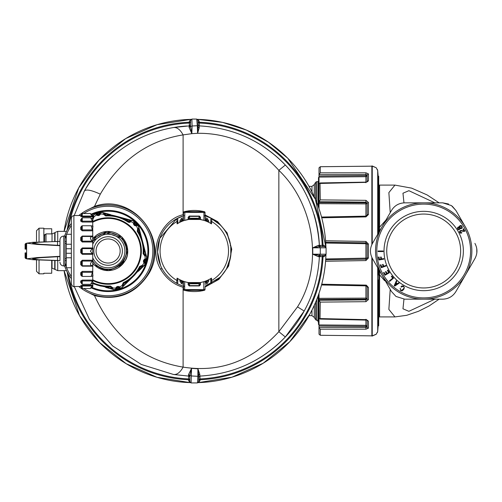 <?xml version="1.0" encoding="UTF-8"?>
<svg xmlns="http://www.w3.org/2000/svg" width="502" height="502" viewBox="0 0 502 502"><rect width="100%" height="100%" fill="white"/><g stroke="black" fill="none" stroke-linecap="round" stroke-linejoin="round"><path stroke-width="0.75" d="M314.283 305.272L314.283 317.427L315.601 319.711L316.699 320.345L316.699 299.581M311.955 310.148L311.955 315.645L314.283 317.427M311.955 191.864L311.955 186.367L314.283 184.585L314.283 196.74M43.856 235.689L44.747 235.689L44.747 235.162L44.747 241.807M51.712 260.406L51.712 273.251L43.856 273.251L43.856 273.822L39.043 273.822L36.508 271.287L36.508 259.904L36.508 271.287M39.043 242.002L39.043 228.197L43.856 228.197L43.856 241.838M43.856 228.761L51.712 228.761L51.712 233.894M43.856 234.666L44.847 234.666M36.508 241.286L36.508 230.732L36.508 241.286M26.619 243.401L25.859 243.401L25.859 249.105L26.619 249.105M26.619 258.612L25.859 258.612L25.859 252.908L26.619 252.908M89.256 292.973L94.47 295.584C113.37 336.547 142.913 360.392 183.098 367.119C219.776 372.873 251.69 361.057 278.848 331.684L297.51 306.873C324.267 264.479 313.631 203.31 278.848 170.335C256.327 145.335 229.245 132.986 197.593 133.294L191.839 133.657L190.471 126.535L192.09 125.996L191.839 133.657L183.098 134.894C147.739 140.635 120.135 160.395 100.293 194.174L94.47 206.435C131.317 192.536 170.191 238.08 149 273.37C135.967 293.701 117.794 301.1 94.47 295.584L94.646 295M25.859 249.105L25.1 249.105L25.1 244.16L25.859 243.401M25.859 252.908L25.1 252.908L25.1 257.852L25.859 258.612M89.262 209.039L94.47 206.435L94.646 207.019M183.525 287.395L183.098 287.269C173.592 284.534 166.074 278.478 160.558 269.116C147.964 248.139 162.635 219.016 183.098 214.743L183.525 214.624M191.839 133.657L189.116 127.426L189.273 125.889L173.51 127.527C135.138 134.298 105.439 155.444 84.405 190.973L74.214 215.521M74.214 286.491L89.481 319.517L112.548 345.859L141.282 364.452L173.51 374.486C177.018 374.868 180.212 372.415 183.098 367.119L183.098 287.269L183.983 286.284M160.552 265.571L157.559 252.079L159.774 238.394L176.648 218.765L183.506 215.873A36.753 36.753 0 0 0 183.506 286.14L182.621 285.858M205.073 214.931L217.604 221.577L227.13 232.89L231.742 249.287L228.617 266.098L218.847 279.407L205.073 287.081M186.763 126.015A125.218 125.218 0 0 0 173.51 127.527C177.018 127.144 180.212 129.598 183.098 134.894L183.098 214.743L183.983 215.728M188.488 375.107L189.863 376.318L189.863 381.671L191.099 382.938L191.557 368.374L189.925 375.421L191.538 375.973L197.87 376.299L197.888 368.788L191.538 368.368L188.57 374.523L188.652 376.098L173.51 374.486L188.652 376.098A1.268 1.268 0 0 1 189.863 377.366M84.01 191.708A125.218 125.218 0 0 1 84.405 190.973A125.218 125.218 0 0 1 112.944 155.815M199.746 374.078L198.729 375.207L198.729 381.652L197.493 382.919L191.099 382.938L197.499 382.919L197.87 376.299L198.729 375.477L197.901 368.782L199.746 374.078L199.94 376.098C233.662 374.034 262.126 360.994 285.337 336.98L278.848 331.684L278.848 170.335L285.337 165.032C261.918 140.842 233.248 127.79 199.319 125.889L199.194 127.991L197.593 133.294L197.311 125.726L198.171 126.51L197.593 133.294M227.902 236.128L230.506 244.706L230.958 248.383M230.788 246.62L230.788 255.392M230.506 257.306L226.659 268.432M219.832 277.443L205.092 286.14A36.753 36.753 0 0 0 205.092 215.873L209.19 217.404M230.688 256.164L230.958 253.629M183.506 286.14L182.615 285.858M205.092 286.14L206.548 285.657L205.092 286.14M211.035 218.282L219.958 224.695M225.549 231.667L226.553 233.386L227.13 232.89M183.506 215.873L182.019 216.362M206.554 216.356L205.092 215.873M197.951 120.298L196.709 119.074L191.889 119.062L190.641 120.285L191.889 119.062L192.09 125.996L197.311 125.726L196.715 119.074L197.951 120.298L198.171 126.51M190.17 382.505L188.62 380.761L188.652 376.098M198.729 377.366L199.94 376.098L199.984 378.916L199.972 380.761L198.729 381.42M285.337 336.98L304.187 311.039A125.218 125.218 0 0 1 246.319 364.904M188.57 374.523L189.925 375.421L189.863 376.318M78.833 215.521A46.008 46.008 0 0 1 148.485 273.063A46.008 46.008 0 0 1 78.833 286.491M71.359 278.679A46.008 46.008 0 0 1 64.607 265.96M64.607 236.053A46.008 46.008 0 0 1 71.359 223.334M183.437 219.807A33.038 33.038 0 0 0 182.006 220.34L181.09 221.721L181.09 220.962L179.829 220.962L179.829 222.323A32.122 32.122 0 0 0 177.093 223.879L177.626 223.547M304.582 310.311A125.218 125.218 0 0 1 304.187 311.039C313.185 294.793 318.249 276.665 319.385 256.654L318.274 256.66L312.771 254.194L312.759 247.819L318.274 245.359L319.385 245.359C316.969 212.898 305.618 186.123 285.337 165.032A125.218 125.218 0 0 0 244.38 136.243M314.083 214.53A125.218 125.218 0 0 1 319.385 245.359L320.652 246.57M197.945 120.398L199.2 121.164L199.294 123.072L199.319 125.889L198.102 124.665M199.194 127.991L198.183 126.912M191.883 119.062L196.709 119.074M190.641 120.285L190.453 125.745L189.072 126.912M189.116 127.426L190.471 126.535L190.453 125.745M190.49 124.665L189.273 125.889L189.392 121.164L190.967 119.482M68.379 274.192A128.035 128.035 0 0 0 188.608 378.916L189.863 379.242M211.499 278.139L211.543 280.562A34.218 34.218 0 0 0 211.543 221.451L210.784 221.438L210.746 223.415L211.499 223.879A32.122 32.122 0 0 0 177.093 223.879L177.049 221.451A34.218 34.218 0 0 0 177.049 280.562L177.808 280.574L177.846 278.597L177.093 278.139A32.122 32.122 0 0 0 211.499 278.139L210.746 278.597L210.815 282.595L211.593 283.341A0.759 0.759 0 0 0 211.944 283.247A0.759 0.759 0 0 1 210.815 282.595L210.784 280.574L211.543 280.562L211.944 283.247M183.468 284.32A35.027 35.027 0 0 1 181.435 283.586L181.856 282.519L180.682 280.103M181.09 280.292L182.05 281.566L183.5 281.515L182.031 280.7M182.879 281.032L183.581 281.289M206.56 280.7L205.011 281.289M208.763 279.689L208.763 281.051L207.502 281.051L207.502 280.292L206.542 281.566L205.092 281.515L205.713 281.032M207.502 280.292L207.91 280.103M186.575 282.187L188.212 282.551L200.38 282.551M200.449 282.538L198.836 282.808L198.842 283.762L189.75 283.762L189.756 282.808L188.143 282.538L188.15 284.684L189.235 285.939L199.363 285.939L200.449 284.684L200.449 282.538L203.9 281.66L203.762 289.673L205.029 289.547L204.458 290.269A40.555 40.555 0 0 1 202.218 290.783L199.878 291.179M204.408 281.496L203.9 281.66M183.795 281.365L184.184 281.496M184.692 281.66L184.648 290.401L204.458 290.269A0.759 0.759 0 0 0 205.029 289.547L205.061 287.702M177.093 278.139L176.648 283.247A0.759 0.759 0 0 0 177.005 283.341L177.777 282.595A0.759 0.759 0 0 1 176.648 283.247A36.753 36.753 0 0 1 176.648 218.765A36.753 36.753 0 0 0 162.039 268.626L160.558 269.116M177.005 218.671A0.759 0.759 0 0 0 176.648 218.765A0.759 0.759 0 0 1 177.777 219.418L177.005 218.671M205.123 217.692A35.027 35.027 0 0 1 207.157 218.426L206.586 220.34L207.91 221.909M205.011 220.723L206.56 221.313M182.031 221.313L183.581 220.723M181.09 221.721L180.682 221.909M186.575 219.826L188.212 219.462L200.38 219.462M184.184 220.516L189.756 219.205L189.75 218.251L198.842 218.251L198.836 219.205L203.9 220.353L203.944 211.612L184.648 211.612L183.563 212.465L183.494 216.431M204.803 220.648L204.408 220.516M181.172 221.407L181.856 219.493L181.435 218.426L179.829 220.962M205.142 218.91A33.879 33.879 0 0 1 206.736 219.493L207.502 220.962L208.763 220.962L207.157 218.426M211.944 218.765A0.759 0.759 0 0 0 211.593 218.671L210.815 219.418A0.759 0.759 0 0 1 211.944 218.765L211.499 223.879M207.42 280.612L206.736 282.519L206.586 281.678L207.332 280.392M208.763 281.051L207.157 283.586L206.736 282.519A33.879 33.879 0 0 1 205.142 283.103M181.435 283.586L179.829 281.051L181.09 281.051L181.172 280.612L182.006 281.678A33.038 33.038 0 0 0 183.437 282.212M318.337 256.66L319.536 255.443L324.813 255.443L326.08 254.207L324.813 255.443M325.861 254.884L324.054 256.679L319.385 256.654L320.652 255.443M318.274 245.359L319.435 246.57L324.813 246.57L326.08 247.806L326.08 254.207L326.08 247.806L320.282 247.825L319.435 246.57L312.759 247.819L320.282 247.825L320.282 254.194L312.771 254.194L319.536 255.443M319.536 246.57L318.337 245.352M322.535 246.57L322.209 245.321L319.385 245.359M198.039 122.783L199.294 123.072A128.035 128.035 0 0 1 322.209 245.321L323.037 245.321A128.87 128.87 0 0 0 199.263 122.237L198.008 121.948M190.553 122.783L189.298 123.072A128.035 128.035 0 0 0 68.379 227.82M67.136 271.921A128.87 128.87 0 0 0 188.608 379.75L189.863 380.077M188.62 380.761L189.863 381.426M198.729 379.242L199.984 378.916A128.035 128.035 0 0 0 322.209 256.698L322.535 255.443M198.729 380.077L199.984 379.75A128.87 128.87 0 0 0 323.037 256.698L323.37 255.443M177.808 280.574L177.777 282.595M205.042 289.02L205.029 289.547M183.418 281.233L183.563 289.547L203.762 289.673L203.944 290.401M188.15 284.684L188.526 283.435L189.75 283.762L189.235 285.939M199.363 285.939L198.842 283.762L200.066 283.435L200.066 282.607M177.846 223.415L177.777 219.418M210.784 221.438L210.815 219.418M207.332 221.627L206.542 220.447A32.919 32.919 0 0 0 205.161 219.932M205.713 220.98L205.092 220.497L206.586 220.34A33.038 33.038 0 0 0 205.161 219.807M182.879 220.98L183.5 220.497L182.05 220.447L181.26 221.627M176.648 218.765L177.049 221.451L177.808 221.438M188.143 219.474L188.15 217.328L189.235 216.073L199.363 216.073L200.449 217.328L200.449 219.474M184.692 220.353L184.83 212.34L183.563 212.465A0.759 0.759 0 0 1 184.134 211.744A40.555 40.555 0 0 1 186.374 211.235L188.708 210.84M183.418 220.78L183.563 212.465M205.174 220.78L205.029 212.465L184.83 212.34L184.648 211.612M200.449 217.328L200.066 218.577L198.842 218.251L199.363 216.073M189.235 216.073L189.75 218.251L188.526 218.577L188.526 219.405M183.431 219.932A32.919 32.919 0 0 0 182.05 220.447L181.856 219.493A33.879 33.879 0 0 1 183.45 218.91M230.594 256.773L230.851 254.84M230.18 245.359L230.682 245.792L230.851 247.179M230.682 245.792L230.594 245.24M183.45 283.103A33.879 33.879 0 0 1 181.856 282.519L182.05 281.566A32.919 32.919 0 0 0 183.431 282.086M323.37 246.57L323.037 245.321L324.054 245.334L326.08 247.806M199.2 121.164L197.606 119.476M325.861 247.128L324.054 245.334M190.647 120.398L189.392 121.164M190.584 121.948L189.329 122.237A128.87 128.87 0 0 0 67.136 230.092M198.39 382.511L199.972 380.761M205.161 282.086A32.919 32.919 0 0 0 206.542 281.566L206.586 281.678A33.038 33.038 0 0 1 205.161 282.212M199.57 291.216A40.555 40.555 0 0 1 184.134 290.269A0.759 0.759 0 0 1 183.563 289.547L184.146 290.275A0.759 0.759 0 0 1 183.563 289.547M183.494 285.582L184.039 286.303M184.134 290.269L184.648 290.401L184.134 290.269M205.029 212.465A0.759 0.759 0 0 0 204.458 211.744L204.458 211.744A0.759 0.759 0 0 1 205.029 212.465L204.446 211.744A40.555 40.555 0 0 0 202.218 211.235L199.878 210.834M205.098 216.431L204.552 215.709M204.458 211.744L203.944 211.612L204.458 211.744M324.054 256.679L324.712 255.443M91.251 287.891A40.555 40.555 0 0 0 146.189 237.044A40.555 40.555 0 0 0 91.251 214.122M71.359 233.863A40.555 40.555 0 0 0 71.171 234.277M71.171 267.735A40.555 40.555 0 0 0 71.359 268.15M199.652 291.21L202.218 290.783M199.576 210.796A40.555 40.555 0 0 0 188.783 210.827M199.489 210.784L202.218 211.235M188.947 210.802L186.374 211.235M91.86 287.332A39.796 39.796 0 0 0 145.473 237.302A39.796 39.796 0 0 0 91.86 214.68M186.374 290.783L186.688 290.74M57.535 256.723L57.535 260.576L32.988 259.729L26.619 258.825L36.972 257.601L59.958 256.309M59.951 241.437L32.988 242.29L26.619 243.188L36.972 244.411L59.958 245.704M65.022 241.437L65.969 241.437A12.675 12.675 0 0 0 66.289 241.437M65.022 260.576L65.969 260.576A12.675 12.675 0 0 1 66.289 260.582M59.958 256.591L40.229 257.733L32.624 258.825L38.152 259.729L59.951 260.576M57.535 245.29L57.535 241.437L38.152 242.29L32.624 243.188L40.229 244.286L59.958 245.422M71.359 267.735L66.289 267.735L66.289 253.278L71.359 253.278L71.359 244.242L66.289 244.242L66.289 253.278M81.324 286.491L73.894 286.491C73.279 287.138 72.432 286.291 71.359 283.956L71.359 218.056L71.359 234.277L66.289 234.277L66.289 244.242M66.289 257.771L71.359 257.771L71.359 253.278M92.745 286.491L92.719 215.521M81.493 218.947L80.74 219.569L81.5 218.891L81.5 220.522A0.759 0.64 -0 0 1 80.74 221.162L82.259 222.047L82.259 221.175L92.343 221.175L92.908 222.047L82.259 222.047M81.167 215.703L80.74 215.835L81.5 215.082L81.5 215.653A0.759 0.74 -0 0 1 80.74 216.393L82.259 216.782L82.259 216.055L92.343 216.055L92.908 216.782L82.259 216.782M82.259 225.944L80.74 227.092L81.5 226.509L81.5 229.063A0.759 0.458 -0 0 1 80.74 229.527L82.259 230.807L82.259 229.897L92.343 229.897L92.908 230.807L82.259 230.807M80.74 286.209L80.74 285.669L82.259 285.293L92.908 285.293L92.343 286.014L82.259 286.014L81.5 286.41L81.5 287.746L81.5 286.962A0.759 0.753 0 0 0 80.74 286.209L81.155 286.335M80.74 282.557L80.74 280.976L82.259 280.097L92.908 280.097L92.343 280.969L82.259 280.969L81.5 281.622L81.5 283.228A0.759 0.678 0 0 0 80.74 282.557L81.493 283.159M92.908 271.425L92.343 272.31L82.259 272.31L81.5 273.138L81.5 275.611A0.759 0.515 0 0 0 80.74 275.096L82.259 276.238M92.908 271.394L82.259 271.394L80.74 272.674L81.5 273.138L81.5 275.611M80.74 264.73L82.259 266.179L80.74 264.73L80.74 261.749L81.5 261.981L81.512 265.169L82.259 265.753M92.908 260.745L92.908 260.231L82.259 260.231L80.74 261.749M92.908 248.892L92.908 247.95L92.343 248.634L82.259 248.634L81.5 249.507L81.5 252.744L80.74 252.707L82.259 254.288L82.259 253.617L92.343 253.617L92.908 254.288L92.908 253.347M92.908 247.95L82.259 247.95L80.74 249.538L81.5 249.507M91.615 236.473L82.259 236.473L81.5 237.208L81.5 240.257L80.74 240.483L82.259 242.008L82.259 241.161L92.343 241.161L92.908 242.008L92.908 241.481M92.908 237.295L92.908 236.047L82.259 236.047L80.74 237.496L81.5 237.208L81.5 240.257L82.259 241.161L82.259 236.442L92.343 236.473C89.871 237.164 89.871 238.726 92.343 241.161M63.754 236.053L63.754 265.96L65.022 265.96L65.022 236.053L63.754 236.053C61.445 236.279 60.177 237.546 59.951 239.856L59.951 241.487M92.343 226.069L91.232 225.749L92.343 229.897M81.5 226.088L81.5 229.063L82.259 229.897L82.259 225.749L91.232 225.749M92.638 283.247L92.908 281.854M92.086 276.238L92.908 276.238L92.343 276.113L92.908 276.238L92.908 274.826M82.259 266.179L92.908 266.179L92.343 265.753L92.908 266.179L92.908 264.924M92.625 218.859L92.908 220.165M92.067 225.944L92.908 225.944L92.908 227.193M80.872 215.521A44.741 44.741 0 0 1 81.5 215.044A0.759 0.753 180 0 1 81.33 215.521M92.908 215.64L90.404 213.507L82.259 213.507L82.259 216.055L81.5 215.653L81.5 214.266L82.259 213.507M92.908 215.659L90.41 213.545L82.259 213.545L81.5 214.304M81.468 219.079L81.5 220.522L82.259 221.175L82.259 217.799L90.674 217.799M92.908 236.047L92.343 236.473L92.908 236.047M82.259 236.047L81.5 237.208M81.5 252.744L82.259 253.617L82.259 247.95M92.908 260.231L92.343 261.078C89.871 263.525 89.871 265.081 92.343 265.753L82.259 265.79L82.259 261.078L81.5 261.981M80.74 280.976L81.5 281.622M80.74 285.669L81.5 286.41M92.908 286.372L92.343 286.868C89.871 289.121 89.871 288.838 92.343 286.014M81.5 282.946L81.5 282.055L81.5 282.946M128.167 281.453L127.759 281.308L133.275 276.389L121.879 287.684A1.268 1.268 0 0 1 121.421 287.972A39.288 39.288 0 0 1 114.732 289.736A1.268 1.268 0 0 1 114.186 289.71L105.652 287.382L105.928 287.05L114.318 289.698L116.79 288.945L117.7 287.433L119.238 288.299L121.848 287.633L119.238 288.299A38.918 38.918 0 0 1 116.79 288.945L116.1 288.92L116.728 287.903C114.933 290.238 113.301 290.156 111.839 287.659L112.26 288.594L113.647 289.56L114.72 289.616L116.439 288.499M96.459 284.872L101.097 286.14M144.664 265.1L138.383 271.325L138.238 270.923L142.053 267.089L144.664 265.1A1.268 1.268 0 0 0 144.959 264.642L144.57 265.131M143.271 244.167L144.507 248.867L144.174 249.143L142.675 241.908L146.76 257.419A1.268 1.268 0 0 1 146.779 257.972L145.975 260.023L144.45 260.914L145.172 258.869C143.352 259.867 142.97 261.26 144.03 263.048L141.721 266.104A1.268 1.268 0 0 0 140.196 266.757A35.742 35.742 0 0 1 123.58 283.228A35.742 35.742 0 0 0 133.275 276.389L138.238 270.923A36.113 36.113 0 0 0 140.529 266.92L140.196 266.757A1.268 1.268 0 0 1 141.721 266.104L140.529 266.92L142.053 267.089L142.737 266.211L141.721 266.104L140.196 266.757A35.742 35.742 0 0 1 133.275 276.389L135.032 274.65M146.779 257.972A39.288 39.288 0 0 1 144.959 264.642M138.596 226.402L140.849 234.955L140.422 234.88L139.01 229.659L138.596 226.402A1.268 1.268 0 0 0 138.345 225.913L138.577 226.496M138.809 227.845L139.01 229.659L138.1 230.889A36.113 36.113 0 0 1 140.422 234.88L142.706 242.014L140.849 234.955L142.047 239.517M133.406 221.093L134.85 222.725L133.476 220.999A39.288 39.288 0 0 1 138.345 225.913M133.476 220.999A1.268 1.268 0 0 0 132.992 220.748L119.903 217.178M115.265 215.91L105.075 213.57L105.684 214.975A36.113 36.113 0 0 1 110.302 214.963L110.578 214.636L102.044 212.308A1.268 1.268 0 0 0 101.498 212.277A39.288 39.288 0 0 0 94.809 214.04A1.268 1.268 0 0 0 94.345 214.329L92.908 215.76M117.518 216.525L124.458 218.42L124.534 218.841A36.113 36.113 0 0 1 128.499 221.2L129.742 220.296L117.518 216.525M318.5 322.591L317.534 320.345L318.086 319.699L318.086 295.929M92.343 218.671L90.693 217.799L92.343 221.175M92.343 215.176C89.871 212.936 89.871 213.224 92.343 216.055M82.259 285.293L82.259 288.512L90.404 288.512L92.343 286.868M92.343 280.969L90.686 284.333L92.343 283.448M92.343 272.31L91.22 276.439L92.343 276.113M92.343 248.634L90.373 251.132L92.343 253.617M59.951 260.532L59.951 239.856M92.908 283.63L98.812 285.519L105.928 287.05A36.113 36.113 0 0 0 110.54 287.037L111.155 288.443L112.26 288.594M142.919 266.185L144.909 264.617L145.31 262.464A38.918 38.918 0 0 0 145.975 260.023L146.666 257.112M121.848 287.633L123.894 285.086L123.737 283.561A36.113 36.113 0 0 0 127.759 281.308L121.76 287.74A1.268 0.496 45.3 0 0 121.879 287.684L121.879 287.684M138.803 227.312L138.301 225.95L136.632 224.526A38.918 38.918 0 0 0 134.85 222.725L134.869 224.494L136.632 224.526L138.251 225.975M144.137 260.695A1.268 1.268 0 0 1 144.934 259.948C147.281 258.172 147.211 256.541 144.733 255.06L145.662 255.487L145.517 254.382L144.118 253.755A36.113 36.113 0 0 0 144.174 249.143L146.49 256.522M103.97 213.419L102.577 212.453L105.075 213.57L103.97 213.419L104.391 214.354L105.709 215.345A35.742 35.742 0 0 1 128.286 221.507L127.928 222.028L129.315 222.486L131.254 221.683L134.266 223.591C133.902 220.673 132.459 219.914 129.93 221.319L130.765 220.723L129.742 220.296L133.105 220.824A1.268 0.496 -74.7 0 0 132.992 220.748M102.358 212.402L102.044 212.308M130.765 220.723L132.672 220.673M94.809 214.04L96.993 213.714L98.53 214.58L99.44 213.068L101.498 212.277M99.145 214.655A1.268 1.268 0 0 0 99.503 214.109L96.397 214.981C98.172 216.061 99.565 215.691 100.582 213.883L104.391 214.354L105.709 215.345A1.268 1.268 0 0 1 104.391 214.354C102.923 211.863 101.297 211.781 99.503 214.109L100.13 213.093L102.119 212.371M92.908 215.948L94.47 214.272A1.268 0.496 -134.7 0 0 94.345 214.329M318.086 206.084L318.086 181.668L316.699 181.668L316.699 202.431M318.086 319.699L318.5 318.82M81.5 276.087L81.5 273.138M81.5 220.522L81.5 219.958M59.951 260.086L59.951 260.494M59.951 241.832L59.951 241.518M111.839 287.659L110.515 286.667A35.742 35.742 0 0 1 92.908 283.348A35.742 35.742 0 0 0 110.515 286.667A1.268 1.268 0 0 1 111.839 287.659L110.515 286.667L110.471 286.033L113.163 288.016L111.827 287.596M141.658 266.091L141.721 266.104C144.607 266.085 145.498 264.717 144.375 262L144.45 260.914L145.31 262.464L144.858 264.592M146.666 257.959L146.747 257.557A1.268 0.496 -14.7 0 0 146.76 257.419L146.76 257.419M145.662 255.487L146.233 256.064M146.697 257.426L146.615 256.886M102.577 212.453L101.504 212.396M132.961 220.798L132.459 220.598M94.859 214.147L96.993 213.714A38.918 38.918 0 0 1 99.44 213.068L100.13 213.093L99.791 213.507L100.13 213.093M98.492 214.969A1.268 1.268 0 0 1 97.444 214.649C94.734 213.507 93.359 214.379 93.316 217.272L93.215 216.255M93.422 215.49L92.33 216.927M93.698 215.013L94.125 214.567M94.376 214.385L93.899 214.774M117.079 287.357A1.268 1.268 0 0 0 116.728 287.903L118.786 287.364C121.49 288.512 122.871 287.633 122.915 284.747L123.009 285.763M144.08 261.423A1.268 1.268 0 0 0 144.375 262L144.94 263.048M121.936 285.707L123.304 282.657L123.58 283.228A1.268 1.268 0 0 0 122.915 284.747A1.268 0.891 -17.1 0 1 123.737 283.561L123.58 283.228L121.936 285.707L118.786 287.364A1.268 1.268 0 0 0 117.738 287.05M138.665 228.454L137.994 229.452C139.424 226.942 138.677 225.486 135.766 225.103L136.952 225.134M133.45 222.844C133.406 224.921 134.423 225.944 136.5 225.919L137.994 229.452L137.793 231.096A1.268 1.268 0 0 1 137.994 229.452L137.793 231.096A35.742 35.742 0 0 1 143.748 253.73A1.268 1.268 0 0 0 144.733 255.06A1.268 0.891 -77.1 0 1 144.118 253.755L143.748 253.73L145.078 256.384L145.172 258.869M135.113 225.065A1.268 1.268 0 0 0 135.766 225.103L134.266 223.591A1.268 1.268 0 0 0 134.517 224.651M134.266 222.499L134.931 223.145M129.315 222.486L128.286 221.507L128.499 221.2A1.268 0.891 -137.1 0 0 129.93 221.319A1.268 1.268 0 0 1 128.286 221.507L131.254 221.683M92.908 218.219A1.268 0.891 162.9 0 0 93.316 217.272A1.268 1.268 0 0 1 92.908 218.621M118.786 287.364L115.648 288.129L113.163 288.016M144.934 259.948L144.03 263.048M134.266 223.591L136.5 225.919M97.444 214.649L100.582 213.883M92.65 218.784L93.316 217.272L96.397 214.981M119.834 287.031C118.058 285.958 116.665 286.322 115.648 288.129M142.687 265.138L139.631 266.474L140.196 266.757M143.748 253.73L143.12 253.679L145.078 256.384M137.642 228.128L137.266 231.447L137.793 231.096M103.067 213.996L105.753 215.979L105.709 215.345M92.908 219.318L94.288 216.306M116.47 242.334A12.042 12.042 0 0 1 116.784 259.358A12.042 12.042 0 0 1 99.76 259.678A12.042 12.042 0 0 1 99.446 242.654A12.042 12.042 0 0 1 116.47 242.334M318.5 207.251L318.5 177.501L319.008 177.501M319.008 324.518L318.5 324.518L318.5 294.768M319.008 327.511L320.276 329.174L320.276 335.286L319.008 334.175L319.008 327.411L365.92 327.448L365.933 329.205L368.424 328.157A1.268 1.148 -0 0 1 367.169 327.015L365.92 327.448L365.92 326.369L319.008 325.986L319.008 327.411M367.169 320.251L367.169 327.015L367.163 326.181L365.92 325.321L319.008 324.938L319.008 325.986L319.008 300.29L365.92 299.851L365.933 301.677L368.424 299.594A1.268 0.722 -0 0 1 367.169 298.872L365.92 299.851L365.92 299.198L319.008 299.437L319.008 300.29M367.163 298.458L365.92 298.119L365.92 299.198L367.169 298.408L365.92 298.119L319.008 298.345L319.008 299.437L319.008 293.3M319.008 208.713L319.008 202.576L319.008 203.668L365.92 203.894L365.92 202.814L319.008 202.576L319.008 201.722L365.92 202.162L365.933 200.336L368.424 202.425L368.424 214.542L365.933 216.902L321.732 217.805M367.169 181.762L367.169 175.769L365.92 176.691L365.92 175.644L367.163 175.832L367.169 174.997L367.169 181.762A1.268 1.042 -0 0 1 368.424 180.852L367.169 181.893L365.92 182.126L320.019 182.948L320.276 199.896L319.008 201.722M319.008 201.66L319.008 176.026L319.008 177.074L365.92 176.691L365.92 182.126M368.424 173.855L367.169 174.997L365.92 174.564L365.92 175.644L319.008 176.026L319.008 174.602L365.92 174.564L365.933 172.807L368.424 173.855L368.424 180.852L365.933 182.37L319.008 183.468M319.008 174.2L319.008 167.844L320.276 166.727L320.276 172.839L319.008 174.602M319.008 300.353L320.276 302.116L320.019 319.071L367.169 320.119L368.424 321.161L368.424 328.157M368.424 321.161L365.92 319.297L365.933 319.642L319.008 318.55M320.276 335.286L347.258 335.587L320.276 335.286M367.169 244.141L365.92 243.721L365.92 242.893L367.169 244.129L367.144 258.11L325.742 258.957M365.92 258.304L365.92 243.721L325.742 243.056M320.276 329.174L365.933 329.205M320.276 302.116L365.933 301.677M321.732 284.207L365.933 285.111L368.424 287.47L366.347 285.155M325.585 261.272L365.933 260.569L368.424 258.003L367.169 257.902L365.92 259.164L365.933 260.569M325.585 240.74L365.933 241.443L368.424 244.01L368.424 258.003M320.276 199.896L365.933 200.336M320.276 172.839L365.933 172.807M320.276 166.727L371.856 166.168L320.263 166.714M371.856 335.844L347.258 335.581L371.856 335.857M390.217 212.666L388.868 192.599L394.961 185.1L411.621 188.137L427.095 194.92L439.143 202.846L442.72 202.846L448.55 204.007M465.404 226.929L455.891 210.451L451.386 205.556L442.72 202.846L423.694 202.846A48.161 48.161 0 0 1 465.404 226.929M452.252 206.203L455.891 210.451M476.774 248.678L476.825 252.983M474.917 258.612L455.891 291.562L474.917 258.612C477.615 253.541 477.615 248.471 474.917 243.401M381.984 275.09A48.161 48.161 0 0 1 381.984 226.929L372.471 243.401C369.773 248.471 369.773 253.541 372.471 258.612L391.497 291.562L396.003 296.456L404.668 299.167L442.72 299.167L439.143 299.167L429.047 305.988L418.549 311.259L406.733 315.3L394.961 316.913L388.868 309.414L390.217 289.347M385.956 220.045L379.587 227.193L379.587 231.077L379.587 185.1L394.961 185.1M384.67 280.743L379.587 274.82L379.587 270.936M434.876 202.846L408.892 190.691L402.968 193.214L403.966 202.864M394.961 316.913L379.587 316.913L379.587 274.82M434.876 299.167L408.892 311.322L402.968 308.799L403.966 299.154M378.677 183.061A950.117 950.117 0 0 1 378.803 184.849L378.803 232.439M378.803 269.574L378.803 317.164A950.117 950.117 0 0 1 378.677 318.958M378.163 233.549L378.163 182.176L378.677 182.176L378.677 232.658M378.495 182.176L377.774 174.288M378.677 182.176L378.677 178.047L378.263 178.047L378.163 176.233A950.117 950.117 0 0 0 377.699 170.561L376.193 167.737L371.856 165.974L372.239 165.974L372.239 243.821M378.583 269.191L378.527 271.582C378.608 273.966 377.717 276.928 377.824 273.854L377.818 269.204M378.163 325.785L378.163 280.223L378.677 280.223L378.677 325.785L378.163 325.785A950.117 950.117 0 0 1 377.699 331.452L377.699 267.66M378.677 280.223L378.677 279.727L378.163 280.223M378.163 176.786L378.677 176.786L378.677 176.233L378.163 176.233M378.677 178.047L378.677 176.786M372.239 258.191L372.239 336.039L371.856 336.039L376.312 334.15M377.699 331.452L376.199 334.282L372.239 336.039L376.199 334.282L377.598 331.759M377.937 268.074L377.793 272.749M377.598 170.253L376.199 167.737L372.239 165.974M371.856 244.587L371.856 165.98M371.856 336.039L371.856 257.432M442.72 299.167C448.455 298.972 452.848 296.437 455.891 291.562M381.984 226.929L391.497 210.451C394.541 205.582 398.927 203.046 404.668 202.846L423.694 202.846A48.161 48.161 0 0 0 381.984 226.929M367.169 203.141L367.169 215.088L368.424 214.542A1.268 0.54 -0 0 0 367.169 215.088L367.169 203.605L365.92 202.814L365.92 202.162L367.169 203.141L368.424 202.425M365.92 182.722L365.933 182.37L365.92 182.722M365.92 243.721L365.933 241.443M325.685 242.165L365.92 242.855L367.169 244.11L368.424 244.01M367.169 244.11L367.169 257.902M365.92 285.726L365.933 285.111L365.92 285.726M365.92 298.144L365.92 285.87L368.424 287.47L368.424 299.594M367.169 286.931L367.169 298.426M365.92 216.287L365.933 216.902L365.92 216.287M398.638 292.133A48.161 48.161 0 0 0 464.821 276.062A48.161 48.161 0 0 0 448.75 209.88A48.161 48.161 0 0 0 382.568 225.95A48.161 48.161 0 0 0 398.638 292.133M367.169 326.25L365.92 326.369L367.169 326.244L365.92 325.321L365.92 326.369M365.92 202.814L367.169 203.605L367.169 215.088L367.169 203.561M367.169 257.871L365.92 259.164L325.685 259.848M367.169 203.611L365.92 203.894L365.92 216.142L321.525 217.04M365.92 258.292L365.92 259.12L325.691 259.798M403.997 288.914L404.317 287.326L403.413 286.127L401.97 285.895L400.972 286.843L401.449 287.125L400.972 286.843M403.746 289.378L402.121 290.89L400.364 290.369L402.121 290.89L403.746 289.378M461.771 232.445L461.708 233.035L461.771 232.445M459.788 232.595L459.562 232.087L460.409 233.173L461.708 233.035M459.562 232.087L459.832 231.008L460.918 230.449L464.155 231.002L462.969 229.044L463.478 228.736L464.952 231.171L463.478 228.736L462.969 229.044M460.491 231.177L460.108 231.755L460.403 232.432L460.165 231.485L461.056 230.92L464.237 231.472M460.403 232.432L461.495 232.595L460.403 232.432M457.579 228.774L458.797 229.678L459.725 229.219L460.027 228.423L461.614 228.429L462.342 227.381L461.758 225.969L462.342 227.381L461.432 228.542M457.485 228.535L457.642 227.538L458.489 226.942L459.192 227.061L459.945 225.705L460.918 225.448L461.758 225.969L460.918 225.448L459.738 225.856M402.064 286.504L401.449 287.125L402.071 286.504M400.546 288.656L400.063 288.368M400.383 289.07L400.678 289.849L401.631 290.332L403.275 289.096M398.682 282.814L397.389 283.712L396.109 282.639L396.775 281.208L396.342 280.85L394.202 285.669L394.735 286.115L399.115 283.172L398.682 282.814M384.03 272.385L383.522 272.674L384.03 272.385L385.241 274.487L386.559 273.722L385.448 271.795L385.963 271.5L387.073 273.427L388.611 272.542L387.362 270.377L387.877 270.082L389.401 272.73L385.015 275.259L383.522 272.674L385.015 275.259L389.401 272.73M381.307 267.71L380.309 264.968L380.949 264.736L380.309 264.968L381.307 267.71L386.076 265.978L381.307 267.71M386.076 265.978L385.881 265.451L383.741 266.236L383.051 264.341L382.493 264.541L383.183 266.436L381.758 266.951L380.949 264.736M389.295 280.994L389.646 281.415L393.53 278.158L389.646 281.415L389.295 280.994L392.721 278.114L391.34 276.464L391.792 276.081L393.53 278.158M378.859 259.998L378.351 257.124L379.023 257.005L378.351 257.124L378.859 259.998L383.848 259.12L378.859 259.998M383.848 259.12L383.754 258.568L381.507 258.969L381.156 256.986L380.572 257.087L380.924 259.07L379.43 259.333L379.023 257.005M378.069 251.006L378.069 251.565L383.139 251.565L378.069 251.565L378.069 251.006L383.139 251.006L383.139 251.565M404.468 282.57A36.96 36.96 0 0 0 455.251 270.233A36.96 36.96 0 0 0 442.921 219.449A36.96 36.96 0 0 0 392.131 231.78A36.96 36.96 0 0 0 404.468 282.57M459.581 231.403L459.832 231.008M460.372 230.619L464.155 231.002M460.943 230.951L461.269 230.882M459.449 229.433L460.027 228.423L460.397 228.63M458.797 229.678L459.217 229.552M458.062 229.452L458.414 229.64M458.213 227.08L459.192 227.061L459.311 226.389M460.899 228.692L461.244 228.611M403.652 288.292L403.526 288.619L403.652 288.292M403.344 286.805L402.246 286.441L403.344 286.805M394.202 285.669L394.735 286.115M386.559 273.722L385.448 271.795L385.963 271.5M388.611 272.542L387.362 270.377L387.877 270.082M383.183 266.436L382.493 264.541L383.051 264.341M392.721 278.114L391.34 276.464L391.792 276.081M380.924 259.07L380.572 257.087L381.156 256.986M459.192 229.019L458.464 229.144L457.937 228.542L458.991 229.113L459.6 228.592L459.481 227.87M458.326 227.594L457.937 228.542L458.326 227.594L459.386 227.726M459.644 228.341L459.336 228.925M461.627 227.713L460.635 228.109L459.857 227.312L461.1 228.071L461.802 227.444L461.645 226.546M460.811 225.982L459.957 226.402L459.857 227.312L460.234 226.176L461.394 226.226M395.896 283.228L396.85 284.025L394.905 285.374L395.896 283.228L396.85 284.025M461.853 227.136L461.771 226.791M44.747 235.162L46.015 233.894L46.015 241.769M39.043 260.011L39.043 273.822M52.039 260.419L52.039 268.118L57.724 270.653L66.515 270.653M46.015 233.894L52.039 233.894L52.039 241.594M54.731 260.494L54.731 269.229M52.039 233.894L54.731 232.784L54.731 241.518M55.038 260.507L55.038 269.536M54.731 232.784L55.038 232.476L55.038 241.512M66.515 231.366L57.724 231.366L57.724 241.437M57.724 260.576L57.724 270.653M149 273.37L148.479 273.082M84.405 190.973C86.244 189.066 91.54 190.132 100.293 194.174M304.187 311.039L297.51 306.873M183.468 217.692A35.027 35.027 0 0 0 181.435 218.426M208.763 222.323L208.763 220.962M205.123 284.32A35.027 35.027 0 0 0 207.157 283.586M179.829 281.051L179.829 279.689M83.721 213.507A44.741 44.741 0 0 1 147.375 272.454A44.741 44.741 0 0 1 83.721 288.512M81.136 286.322L81.5 286.962A44.741 44.741 0 0 1 80.872 286.491M71.359 276.514A44.741 44.741 0 0 1 66.622 267.735M66.289 266.895A44.741 44.741 0 0 1 65.022 263.035M65.022 238.977A44.741 44.741 0 0 1 66.289 235.124M66.622 234.277A44.741 44.741 0 0 1 71.359 225.498M207.502 221.721L207.42 221.407M318.274 256.66L320.282 254.194L326.08 254.207M191.093 119.357A131.687 131.687 0 0 0 78.732 187.873L64.08 231.366A131.687 131.687 0 0 1 78.732 187.873L98.988 160.132L125.738 138.571L157.151 124.665L191.093 119.357M325.93 247.241A131.687 131.687 0 0 0 197.481 119.357L222.468 122.369L246.426 130.081L268.482 142.204L287.828 158.306L315.344 199.143L325.93 247.241M325.942 254.238C325.352 275.485 319.987 295.452 309.859 314.139L289.736 341.743L263.18 363.241L231.993 377.184L198.265 382.637A131.687 131.687 0 0 0 325.93 254.778M190.302 382.631A131.687 131.687 0 0 1 64.08 270.653L79.561 315.639L99.747 342.665L126.134 363.68L156.994 377.297L190.302 382.631M188.501 284.377L189.599 285.632L198.993 285.632L200.091 284.377L200.066 283.435M200.091 284.377L200.449 284.684M188.526 283.435L188.526 282.607M200.091 217.636L198.993 216.381L189.599 216.381L188.501 217.636L188.526 218.577M188.501 217.636L188.15 217.328M200.066 218.577L200.066 219.405M66.289 248.735L71.359 248.735M73.894 286.491L73.894 215.521L72.031 216.337L71.359 218.056M315.601 302.26L315.601 319.711M80.74 221.162L80.74 219.569M80.74 216.393L80.74 215.835M80.74 229.527L80.74 227.092M80.74 275.096L80.74 272.674M92.908 254.288L82.259 254.288M80.74 252.707L80.74 249.538M92.908 242.008L82.259 242.008M80.74 240.483L80.74 237.496M314.283 184.585L315.601 182.301L315.601 199.752M82.259 215.64L82.259 215.151M92.343 261.078L82.259 261.078L82.259 260.231M82.259 271.394L82.259 276.439L91.22 276.439M82.259 280.097L82.259 284.333L90.686 284.333M318.023 320.803L318.023 319.925M59.958 256.415L59.951 260.074M59.951 241.926L59.951 260.124M92.908 282.651A35.109 35.109 0 0 0 110.471 286.033M123.304 282.657A35.109 35.109 0 0 0 139.631 266.474M143.12 253.679A35.109 35.109 0 0 0 137.266 231.447M127.928 222.028A35.109 35.109 0 0 0 105.753 215.979M92.908 221.445A33.245 33.245 0 0 1 135.157 270.346A33.245 33.245 0 0 1 92.908 280.568M92.908 222.16A32.611 32.611 0 0 1 134.549 270.107A32.611 32.611 0 0 1 92.908 279.859M92.908 238.707A19.559 19.559 0 0 1 121.685 236.925A19.559 19.559 0 0 1 122.199 264.579A19.559 19.559 0 0 1 92.908 263.305M92.908 240.847A18.292 18.292 0 0 1 120.806 237.835A18.292 18.292 0 0 1 121.283 263.701A18.292 18.292 0 0 1 92.908 261.172M92.908 243.909A16.786 16.786 0 0 1 119.758 238.921A16.786 16.786 0 0 1 120.198 262.653A16.786 16.786 0 0 1 92.908 258.103M98.21 261.285A14.276 14.276 0 0 1 97.834 241.104A14.276 14.276 0 0 1 118.014 240.728A14.276 14.276 0 0 1 118.39 260.908A14.276 14.276 0 0 1 98.21 261.285M365.92 325.321L365.92 319.893M365.92 242.893L325.691 242.221M378.163 215.157A950.117 455.509 180 0 0 377.699 212.44L377.699 170.561M378.803 219.286A950.117 455.509 180 0 0 378.677 218.433M377.699 234.352L377.699 212.44M377.818 174.131L377.786 174.533M377.899 271.293L378.527 271.582M399.297 291.053A46.893 46.893 0 0 0 463.741 275.403A46.893 46.893 0 0 0 448.091 210.959A46.893 46.893 0 0 0 383.647 226.609A46.893 46.893 0 0 0 399.297 291.053M444.333 217.128A39.671 39.671 0 0 1 457.573 271.645A39.671 39.671 0 0 1 403.056 284.885A39.671 39.671 0 0 1 389.816 230.368A39.671 39.671 0 0 1 444.333 217.128M51.712 268.118L52.039 268.118M39.043 228.197L36.508 230.732M57.724 231.366L55.038 232.476M191.099 382.938L189.863 381.671M197.499 382.919L198.729 381.652M26.619 258.825L26.619 243.188M66.289 258.612L65.022 258.612M66.289 243.401L65.022 243.401M311.955 186.367L309.031 186.367M311.955 315.645L309.031 315.645M81.349 215.521L73.894 215.521M81.5 215.051L81.06 215.709M81.5 215.082L81.148 215.716M316.699 181.668L315.601 182.301M317.534 320.345L316.699 320.345M82.259 225.749L81.5 226.509M82.259 217.799L81.5 218.558M82.259 276.439L81.5 275.68M82.259 284.333L81.5 283.574M82.259 288.512L81.5 287.746M63.754 265.96C61.445 265.734 60.177 264.472 59.951 262.157M59.964 251.006L59.958 256.409M112.831 289.171L113.289 289.434M143.522 266.004L143.98 265.74M122.795 286.548L122.526 287M103.399 212.842L102.941 212.584M131.549 220.522L132.076 220.529M107.215 231.384L103.563 231.899M99.521 233.342L97.024 234.792L92.908 238.575L106.951 231.397L121.741 236.862L127.753 250.642L122.262 264.636L108.476 270.647L94.483 265.156C102.232 271.67 110.478 272.36 119.2 267.221L125.205 260.689C127.671 257.432 130.671 246.651 121.741 236.862M92.908 263.443L94.483 265.156L92.908 263.443M92.908 261.216L95.405 264.196C111.632 281.409 138.627 253.397 120.825 237.816L106.167 232.796L92.908 240.803M318.086 181.668L318.5 181.347M321.525 284.979L365.92 285.87M378.803 188.206L379.587 186.367M378.803 313.806L379.587 315.645M378.615 182.176A950.117 950.117 0 0 0 378.301 178.047M377.899 274.77L377.824 269.179M377.328 169.469L377.642 170.109M377.328 332.544L377.642 331.904M367.169 215.088L365.92 216.142"/></g></svg>
